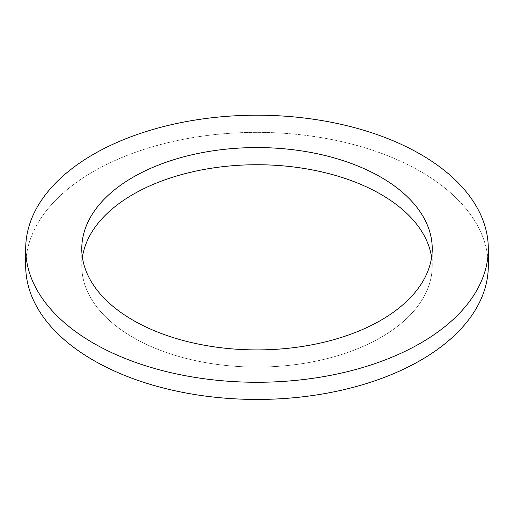 <?xml version="1.0" encoding="UTF-8"?>
<svg xmlns="http://www.w3.org/2000/svg" width="514" height="514" viewBox="0 0 514 514"><rect width="100%" height="100%" fill="white"/><g stroke="black" fill="none" stroke-linecap="round" stroke-linejoin="round"><path stroke-width="0.39" stroke-dasharray="2.57 1.93" d="M81.771 265.905A175.229 101.168 0 0 1 82.407 257.321A175.229 101.168 0 0 0 133.094 337.441A175.229 101.168 0 0 0 324.058 359.37A175.229 101.168 0 0 0 432.229 265.905A175.229 101.168 0 0 0 431.593 257.321A175.229 101.168 0 0 1 330.868 357.641A175.229 101.168 0 0 1 133.094 337.441A175.229 101.168 0 0 1 81.771 265.905L81.771 248.737M25.7 265.905A231.3 133.537 180 0 1 257 132.368A231.3 133.537 180 0 1 488.3 265.905M487.825 257.321A231.3 133.537 0 0 0 257 132.368A231.3 133.537 0 0 0 26.175 257.321M432.229 265.905L432.229 248.737"/><path stroke-width="0.77" d="M133.094 320.273A175.229 101.168 180 0 1 81.771 248.737A175.229 101.168 180 0 1 257 147.569A175.229 101.168 180 0 1 432.229 248.737A175.229 101.168 180 0 1 324.058 342.202A175.229 101.168 180 0 1 133.094 320.273M431.593 257.321A175.229 101.168 0 0 0 257 164.737A175.229 101.168 0 0 0 82.407 257.321A175.229 101.168 0 0 1 257 164.737A175.229 101.168 0 0 1 431.593 257.321M93.445 343.166A231.3 133.537 180 0 1 25.7 248.737A231.3 133.537 180 0 1 257 115.2A231.3 133.537 180 0 1 488.3 248.737A231.3 133.537 180 0 1 345.517 372.11A231.3 133.537 180 0 1 93.445 343.166M488.3 248.737L488.3 265.905A231.3 133.537 180 0 1 345.517 389.278A231.3 133.537 180 0 1 93.445 360.333A231.3 133.537 180 0 1 25.7 265.905L25.7 248.737M26.175 257.321A231.3 133.537 0 0 0 93.445 360.333A231.3 133.537 0 0 0 352.341 387.575A231.3 133.537 0 0 0 487.825 257.321"/></g></svg>
